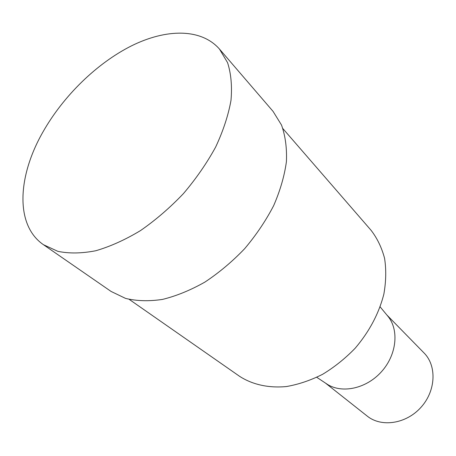 <?xml version="1.0" encoding="UTF-8"?>
<svg xmlns="http://www.w3.org/2000/svg" width="456" height="456" viewBox="0 0 456 456"><rect width="100%" height="100%" fill="white"/><g stroke="black" fill="none" stroke-linecap="round" stroke-linejoin="round"><path stroke-width="0.68" d="M325.481 383.091L367.24 416.111C381.364 427.58 406.176 423.949 420.973 407.333C435.936 390.866 436.933 365.809 424.046 352.972L386.802 314.925M325.96 383.405L327.317 384.305C342.194 393.824 366.39 388.603 381.433 371.76C396.595 355.024 399.239 330.412 388.204 316.624L387.167 315.37M129.276 299.415L239.656 376.365C252.402 384.573 268.498 388.233 286.339 386.557C298.441 384.471 310.525 380.389 322.597 374.313C334.396 367.165 345.272 358.456 355.218 348.179C369.371 331.512 378.913 313.494 383.855 294.12C386.078 281.569 386.323 269.65 384.585 258.37C381.763 247.688 377.26 238.328 371.07 230.291L282.914 128.632M43.445 244.701L111.093 291.452L125.56 298.401C136.709 301.091 149.021 301.427 162.496 299.415C176.415 295.984 190.545 290.21 204.892 282.093C219.045 272.722 232.298 261.596 244.644 248.702C256.164 235.068 265.831 220.715 273.657 205.65C280.218 190.528 284.47 175.868 286.414 161.669C286.995 148.057 285.365 135.848 281.512 125.041L273.076 111.395L219.456 49.048C201.113 28.204 166.246 28.642 131.636 45.782C96.911 63.167 63.441 95.863 43.024 131.841C17.567 176.193 14.843 225.11 43.445 244.701L57.844 251.336C69.118 253.667 81.749 253.473 95.737 250.754C110.278 246.531 125.183 239.816 140.465 230.611C155.621 220.1 169.94 207.771 183.415 193.623C196.063 178.729 206.813 163.191 215.671 147.014C223.212 130.844 228.319 115.311 230.987 100.411C232.218 86.218 231.078 73.633 227.572 62.666L219.456 49.048M388.204 316.624L380.156 306.888M327.317 384.305L316.789 377.323"/></g></svg>
